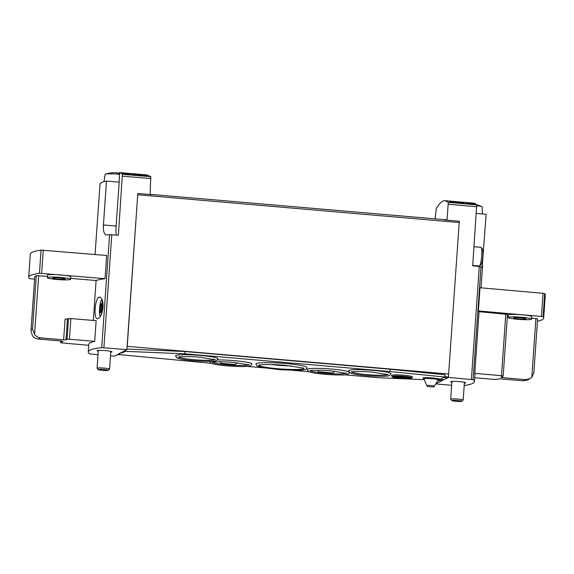<?xml version="1.0" encoding="UTF-8"?>
<svg xmlns="http://www.w3.org/2000/svg" width="574" height="574" viewBox="0 0 574 574"><rect width="100%" height="100%" fill="white"/><g stroke="black" fill="none" stroke-linecap="round" stroke-linejoin="round"><path stroke-width="0.86" d="M127.959 173.499L122.47 173.025A150.13 24.101 -85.1 0 0 122.154 172.903L121.171 172.817A150.13 24.101 94.9 0 1 121.961 173.176L122.944 173.262A150.13 24.101 -85.1 0 0 122.628 173.097L129.516 173.692A150.13 24.101 -85.1 0 0 129.365 173.621L127.952 173.556M119.988 172.616L147.511 174.977L150.79 176.727L150.13 194.249L152.978 194.78L137.803 193.467L126.883 349.645L101.706 347.614A112.597 11.25 4 0 0 88.252 351.955A112.597 11.25 4 0 0 89.616 353.885L98.039 354.761M95.062 254.519L100.034 184.024A112.597 11.25 4 0 1 106.477 181.068L103.413 224.943C103.076 231.487 104.238 234.823 106.893 234.967A112.597 11.25 4 0 1 109.605 234.615L118.38 235.225L122.391 174.274A150.13 24.101 -85.1 0 0 119.722 172.616L119.055 182.152M134.23 174.144L131.762 173.929A150.13 24.101 94.9 0 1 133.125 174.898L134.919 175.056A150.13 24.101 -85.1 0 0 133.864 174.252L139.776 175.3L146.865 175.666L141.792 174.797A150.13 24.101 94.9 0 1 142.079 174.955C146.083 175.594 145.688 175.701 140.895 175.257L134.216 174.309M145.021 175.866L145.05 175.479L142.079 174.955M123.812 173.513L122.463 173.398A150.13 24.101 94.9 0 1 123.202 173.979L124.185 174.066A150.13 24.101 -85.1 0 0 123.611 173.592L126.847 174.202C131.331 174.618 131.697 174.503 127.959 173.872A150.13 24.101 94.9 0 1 128.11 173.979C130.305 174.353 130.09 174.417 127.464 174.173L123.805 173.628M127.45 174.302L127.464 174.173C130.09 174.417 130.305 174.353 128.11 173.979M130.736 174.388L127.959 173.872M468.047 203.196L467.336 203.131A150.13 24.101 94.9 0 1 467.767 203.433L466.454 203.325A150.13 24.101 94.9 0 1 466.605 203.447L467.918 203.555A150.13 24.101 94.9 0 1 468.19 203.792L469.173 203.878A150.13 24.101 -85.1 0 0 468.901 203.641L469.891 203.727A150.13 24.101 -85.1 0 0 469.733 203.605L468.75 203.519A150.13 24.101 -85.1 0 0 468.513 203.347L474.497 204.136A150.13 24.101 -85.1 0 0 474.325 204L468.047 203.196L468.018 203.641M444.154 219.641L152.993 194.579L447.031 219.885L448.301 202.421L445.144 200.685C442.403 200.484 439.447 203.139 436.269 208.663L435.114 218.945M476.355 213.435L486.128 214.274L482.131 267.8A112.597 11.25 -176 0 0 480.998 266.688L472.696 265.827L476.7 204.875A150.13 24.101 -85.1 0 0 473.485 203.131L445.144 200.685M471.706 203.167L466.217 202.694A150.13 24.101 -85.1 0 0 465.901 202.579L464.918 202.493A150.13 24.101 94.9 0 1 465.708 202.83L466.691 202.916A150.13 24.101 -85.1 0 0 466.375 202.758L473.263 203.354A150.13 24.101 -85.1 0 0 473.112 203.282L471.699 203.218M452.348 201.574L451.049 201.467A150.13 24.101 94.9 0 1 451.838 201.926L449.442 201.725A150.13 24.101 94.9 0 1 449.722 201.933L452.118 202.141A150.13 24.101 94.9 0 1 452.606 202.572L454.407 202.73A150.13 24.101 -85.1 0 0 453.912 202.299L455.706 202.45A150.13 24.101 -85.1 0 0 455.426 202.242L453.632 202.084A150.13 24.101 -85.1 0 0 453.202 201.804L464.122 203.203A150.13 24.101 -85.1 0 0 463.814 202.966L452.348 201.574L452.298 202.292M34.591 279.172L29.296 278.555A112.597 11.25 4 0 1 28.7 277.271L30.322 254.095A112.597 11.25 4 0 1 41.07 250.099L106.656 255.495L105.035 278.677A112.597 11.25 4 0 0 96.109 280.521L93.318 320.45M88.712 345.297L62.265 342.965L60.571 342.642L62.953 341.372L61.26 341.049L38.329 339.026L40.567 337.864L63.642 339.815L65.084 319.115L70.875 318.548L96.138 320.687L94.688 341.379A112.597 11.25 4 0 0 88.769 344.508L88.252 351.955M103.062 307.233C103.126 301.178 102.007 297.82 99.704 297.16C95.219 296.012 93.096 319.072 97.408 318.721C100.127 318.204 102.014 314.373 103.062 307.233M106.412 234.981L106.893 234.967M106.477 181.068L119.177 182.159L116.106 226.034A10.841 1.744 -85.1 0 0 116.414 235.06M478.386 310.921L541.404 316.475L543.026 293.292L480.007 287.739L478.386 310.921A112.597 11.25 4 0 1 479.068 311.682L474.755 373.351A112.597 11.25 4 0 1 474.985 374.169L474.461 381.617A112.597 11.25 4 0 1 464.201 385.541M435.838 383.755L448.387 377.412L473.091 379.687A112.597 11.25 4 0 1 474.461 381.617M126.883 349.645L114.319 356.167L110.502 355.837M451.681 385.298L435.824 383.934M448.387 377.412L459.308 221.234L444.14 219.928M110.76 352.156A7.505 0.753 -176 0 0 112.038 351.833A7.505 0.753 -176 0 0 105.81 350.649A7.505 0.753 -176 0 0 97.063 350.786A7.505 0.753 -176 0 0 98.283 351.281M464.373 383.116A7.505 0.753 -176 0 0 465.65 382.793A7.505 0.753 -176 0 0 459.422 381.617A7.505 0.753 -176 0 0 450.676 381.746A7.505 0.753 -176 0 0 451.896 382.248M47.384 276.395L36.313 275.671L34.806 276.453L31.075 329.849L32.582 329.067L34.562 334.491C36.097 336.479 38.099 337.598 40.567 337.864M502.587 376.365L502.494 377.627L525.425 379.651L529.838 378.783L531.797 377.348L533.827 372.899L537.601 318.843L531.589 318.139M502.494 377.627L500.801 377.305L503.183 376.035L501.489 375.712L474.755 373.351M529.838 378.783L527.621 379.931L523.187 380.813L500.112 378.862L494.322 379.428L474.734 377.771M127.119 346.33L448.746 374.033M127.241 346.273L137.803 193.467M543.026 293.292L544.704 293.594A112.597 11.25 4 0 1 545.3 294.878L543.678 318.053A112.597 11.25 4 0 1 537.436 321.253M541.404 316.475L543.083 316.776A112.597 11.25 4 0 1 543.678 318.053M508.227 317.472L508.399 314.99A11.674 1.17 4 0 1 522.01 314.789A11.674 1.17 4 0 1 531.696 316.618L531.524 319.101A11.674 1.17 -176 0 0 521.838 317.271A11.674 1.17 -176 0 0 508.227 317.472A11.674 1.17 -176 0 0 519.793 319.453A11.674 1.17 -176 0 0 531.524 319.101M507.466 314.394L479.068 311.682M508.327 316.087L507.38 316.001M28.7 277.271A112.597 11.25 4 0 1 39.448 273.281L105.035 278.677M47.298 277.665L47.47 275.183A11.674 1.17 4 0 1 61.081 274.982A11.674 1.17 4 0 1 70.767 276.812L70.595 279.294A11.674 1.17 -176 0 0 60.901 277.464A11.674 1.17 -176 0 0 47.298 277.665A11.674 1.17 -176 0 0 58.864 279.646A11.674 1.17 -176 0 0 70.595 279.294M96.109 280.521L70.659 278.368M30.996 330.538L32.359 335.639C33.88 337.627 35.868 338.76 38.329 339.026M67.452 319.108L66.003 339.801L67.065 339.256L69.432 339.248L94.688 341.379M66.003 339.801L63.642 339.815M520.927 317.745A6.257 0.624 -176 0 0 513.637 317.853A6.257 0.624 -176 0 0 519.836 318.914A6.257 0.624 -176 0 0 526.114 318.728A6.257 0.624 -176 0 0 520.927 317.745M519.348 317.63A6.257 0.624 -176 0 0 520.496 317.709M59.997 277.938A6.257 0.624 -176 0 0 52.708 278.046A6.257 0.624 -176 0 0 58.9 279.108A6.257 0.624 -176 0 0 65.185 278.921A6.257 0.624 -176 0 0 59.997 277.938M58.412 277.823A6.257 0.624 -176 0 0 59.56 277.902M472.718 265.468L479.297 266.035A9.385 1.507 -85.1 0 0 479.555 265.934L481.091 264.607A7.907 1.27 -85.1 0 0 482.885 256.126A7.907 1.27 -85.1 0 0 482.433 249.059L481.148 247.487A9.385 1.507 -85.1 0 0 480.912 247.344L474.031 246.748M479.555 265.934A9.385 1.507 -85.1 0 0 481.679 255.875A9.385 1.507 -85.1 0 0 481.148 247.487M99.575 308.841A7.907 1.27 94.9 0 1 101.368 300.36A7.907 1.27 94.9 0 1 102.172 308.26A7.907 1.27 94.9 0 1 100.027 315.908A7.907 1.27 94.9 0 1 99.575 308.841M101.541 308.74L100.916 312.356L100.687 311.675L100.249 312.701L100.134 309.465L100.895 303.94L101.124 304.622L101.562 303.596L101.541 308.74M468.513 203.347L468.484 203.813M453.912 202.299L453.883 202.687M453.632 202.084L453.589 202.658M453.202 201.804L453.144 202.622M133.864 174.252L133.814 174.955M123.611 173.592L123.582 174.008M482.339 213.951L482.21 206.999A11.767 1.177 -176 0 0 481.88 206.697A11.767 1.177 -176 0 0 476.851 205.643M461.797 401.291L463.153 400.121A6.257 0.624 -176 0 0 463.189 400.064A6.257 0.624 -176 0 0 457.5 399.038A6.257 0.624 -176 0 0 450.798 399.095A6.257 0.624 -176 0 0 450.705 399.188A6.257 0.624 -176 0 0 450.734 399.253L451.917 400.602A4.979 0.495 -176 0 0 456.825 401.391A4.979 0.495 -176 0 0 461.797 401.291A4.979 0.495 -176 0 0 457.543 400.451A4.979 0.495 -176 0 0 451.968 400.473A4.979 0.495 -176 0 0 451.917 400.602M119.579 174.266A11.767 1.177 -176 0 0 105.494 174.144A11.767 1.177 -176 0 0 105.293 174.223A11.767 1.177 -176 0 0 105.128 174.396L103.966 181.693M117.455 173.721A30.788 4.944 94.9 0 1 118.007 173.161A30.788 30.228 -117.4 0 1 118.395 173.212M118.359 173.779L118.416 172.953A30.788 4.944 94.9 0 1 118.753 172.925A30.788 4.944 94.9 0 1 119.629 173.578M119.607 173.9A28.994 28.47 62.6 0 0 117.455 173.728A30.788 4.944 -85.1 0 0 116.314 172.709A30.809 30.809 0 0 0 105.494 174.144M108.185 370.33L109.541 369.161A6.257 0.624 -176 0 0 109.577 369.104A6.257 0.624 -176 0 0 103.887 368.077A6.257 0.624 -176 0 0 97.185 368.135A6.257 0.624 -176 0 0 97.099 368.228A6.257 0.624 -176 0 0 97.121 368.293L98.305 369.634A4.979 0.495 -176 0 0 103.212 370.431A4.979 0.495 -176 0 0 108.185 370.33A4.979 0.495 -176 0 0 103.93 369.484A4.979 0.495 -176 0 0 98.355 369.512A4.979 0.495 -176 0 0 98.305 369.634M118.007 173.161L117.964 173.75M334.649 371.206L332.985 372.978A17.708 1.772 4 0 1 318.305 371.715L317.637 370.23M237.055 362.775L235.383 364.555A17.708 1.772 4 0 1 220.703 363.285L220.043 361.807M118.962 354.825L117.247 354.646M118.488 354L119.564 354.359L119.005 354.804M122.75 352.859L121.021 352.687M122.269 352.041L123.345 352.4L122.786 352.838M124.694 351.84L122.98 351.668M124.228 351.023L125.304 351.381L124.745 351.819M439.792 378.962L440 379.5L439.792 378.962L440.897 379.062L443.824 377.541L443.573 377.003L444.821 377.025L389.897 371.522L184.857 353.814L124.192 351.288M438.12 380.01L440.05 379.5L443.788 379.801M443.573 377.003L443.781 377.534L447.533 377.857L443.781 377.534M122.233 352.3L123.345 351.726M118.459 354.266L121.387 352.745M126.926 349.042L185.015 351.532L390.055 369.24L444.979 374.75L444.821 377.025M211.297 363.299L119.263 354.603M424.265 379.679L378.001 377.692L344.766 374.822M308.898 371.73L292.582 370.316M263.602 367.819L247.164 366.399M411.823 377.95L412.498 376.96A10.547 1.055 -176 0 0 403.766 375.245A10.547 1.055 -176 0 0 391.482 375.489L392.831 377.218L401.793 378.539C411.644 379.034 410.632 378.388 411.077 378.438L411.823 377.95A9.952 0.997 -176 0 0 403.587 376.336A9.952 0.997 -176 0 0 392.006 376.566M285.73 363.521A25.643 2.561 -176 0 0 255.846 363.966L257.066 366.004L262.397 367.59L280.873 369.785L297.397 370.316C306.251 370.022 306.042 369.046 306.222 368.989L307.011 367.539A25.643 2.561 -176 0 0 285.73 363.521M209.524 361.039L210.837 363.077C213.593 364.332 220.007 365.337 230.088 366.112C241.769 366.786 248.535 366.693 250.379 365.839L251.957 364.002A21.267 2.124 -176 0 0 234.307 360.666A21.267 2.124 -176 0 0 217.503 359.941M348.877 371.837A21.267 2.124 -176 0 0 331.908 369.096A21.267 2.124 -176 0 0 307.126 369.462L308.439 371.507C311.187 372.756 317.609 373.767 327.689 374.535C339.37 375.217 346.136 375.123 347.98 374.27L349.552 372.433M200.362 355.45A21.267 2.124 -176 0 0 175.572 355.815L176.885 357.86C179.64 359.109 186.062 360.12 196.143 360.888C207.824 361.563 214.59 361.477 216.434 360.623L218.005 358.786A21.267 2.124 -176 0 0 200.362 355.45M373.416 370.395A21.267 2.124 -176 0 0 348.626 370.761L349.946 372.806C352.694 374.054 359.116 375.066 369.197 375.834C380.878 376.508 387.644 376.422 389.488 375.568L391.059 373.731A21.267 2.124 -176 0 0 373.416 370.395M405.976 377.125A7.921 0.789 4 0 1 400.659 376.853A7.921 0.789 4 0 1 397.918 376.566M185.015 351.532L184.857 353.814M390.055 369.24L389.897 371.522M271.66 364.555A20.226 2.023 -176 0 0 291.269 365.925M220.703 363.285L235.383 364.555M318.305 371.715L332.985 372.978M122.391 174.274L150.79 176.727M448.301 202.421L476.7 204.875M109.605 234.615L101.706 347.614M103.413 224.943L116.106 226.034M480.998 266.688L473.091 379.687M122.513 176.146L150.948 178.6M111.787 234.658L103.887 347.657M479.29 266.393L471.39 379.4M448.387 204.287L476.829 206.748M36.313 275.671L32.582 329.067M523.187 380.813L525.425 379.651M137.832 194.773L459.336 222.54M543.083 316.776L544.704 293.594M41.644 273.317L43.265 250.135M39.448 273.281L41.07 250.099M505.802 314.035L501.489 375.712M535.908 318.52L531.797 377.348M38.68 275.663L34.562 334.491M60.571 342.642L60.686 340.999L60.6 342.606M70.875 318.548L69.432 339.248M68.514 318.556L67.065 339.256M101.132 311.603L100.199 311.524M101.311 309.573L100.134 309.465M101.734 307.686L100.271 307.556M101.562 305.368L100.629 305.289M310.269 370.646A18.131 1.815 -176 0 0 328.156 373.538A18.131 1.815 -176 0 0 346.273 373.165M212.667 362.216A18.131 1.815 -176 0 0 230.554 365.114A18.131 1.815 -176 0 0 248.678 364.734M351.776 371.945A18.131 1.815 -176 0 0 369.663 374.836A18.131 1.815 -176 0 0 387.78 374.463M178.722 356.999A18.131 1.815 -176 0 0 196.609 359.891A18.131 1.815 -176 0 0 214.726 359.518M440.014 379.493L443.752 379.816L440 379.5M438.091 380.497L441.829 380.813M443.831 377.513L447.569 377.836M444.843 376.688L448.416 376.996M437.897 379.622A8.273 0.825 -176 0 0 432.495 377.957A8.273 0.825 -176 0 0 424.186 377.749A8.273 0.825 -176 0 0 424.258 378.668M403.364 376.853A8.761 0.875 -176 0 0 393.699 377.355A8.761 0.875 -176 0 0 408.616 378.639A8.761 0.875 -176 0 0 403.364 376.853M394.783 376.623A7.921 0.789 -176 0 0 401.893 377.577A7.921 0.789 -176 0 0 409.068 377.627M403.443 376.809A9.227 0.918 -176 0 0 393.262 377.34A9.227 0.918 -176 0 0 408.975 378.696A9.227 0.918 -176 0 0 403.443 376.809M258.781 365.136A22.637 2.26 -176 0 0 281.203 368.989A22.637 2.26 -176 0 0 303.94 368.293M437.854 379.601L438.629 379.486L438.192 379.888A7.161 0.718 -176 0 0 432.265 378.732A7.161 0.718 -176 0 0 423.928 378.89L423.547 378.431L424.301 378.653M426.826 385.628C427.809 386.689 426.683 386.237 430.507 386.811C433.112 387.055 434.403 386.833 434.382 386.151A3.788 0.38 -176 0 0 431.239 385.541A3.788 0.38 -176 0 0 426.826 385.628L423.928 378.89M482.591 265.418L481.019 287.825M507.495 314.358L503.183 376.035M34.777 276.481L31.003 330.43M100.027 315.908L100.385 316.346M101.368 300.36L102.107 299.714M101.117 311.711L100.687 311.675M101.627 304.665L101.124 304.622M119.693 172.609L119.026 182.152M481.88 206.697A30.809 30.809 0 0 0 476.535 204.71M451.953 381.416L450.705 399.188M464.431 382.291L463.189 400.064M119.665 173.054A30.809 30.809 0 0 0 118.753 172.925M98.341 350.456L97.099 368.228M110.818 351.331L109.577 369.104M394.044 376.235L393.714 376.788L403.35 376.853L410.101 377.936L409.85 377.34M258.852 364.992L258.616 365.2C259.183 364.447 273.059 364.124 285.307 365.329L303.89 368.142M212.631 361.943L212.229 362.338C211.268 361.957 222.554 361.347 233.883 362.474L249.094 364.921L248.75 364.468M310.233 370.374L309.824 370.768C308.869 370.388 320.156 369.778 331.485 370.904L346.696 373.344L346.352 372.899M178.679 356.727L178.277 357.121C177.323 356.741 188.609 356.131 199.939 357.25L215.15 359.697L214.805 359.252M351.74 371.672L351.331 372.067C350.377 371.687 361.663 371.069 372.992 372.196L388.203 374.643L387.859 374.198M434.382 386.151L438.192 379.888"/></g></svg>
